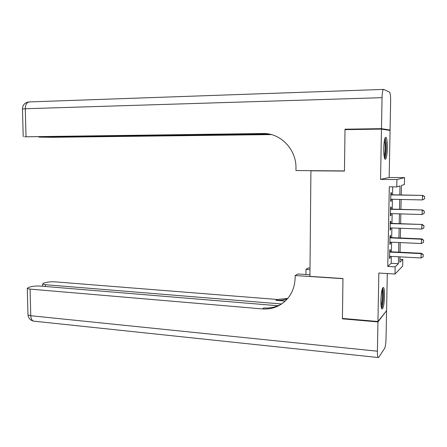 <?xml version="1.0" encoding="UTF-8"?>
<svg xmlns="http://www.w3.org/2000/svg" width="447" height="447" viewBox="0 0 447 447"><rect width="100%" height="100%" fill="white"/><g stroke="black" fill="none" stroke-linecap="round" stroke-linejoin="round"><path stroke-width="0.67" d="M384.532 296.188C384.582 291.349 384.236 288.438 383.492 287.449C382.146 287.561 381.28 291.83 380.9 300.255C380.855 305.1 381.202 308 381.934 308.961C383.297 308.788 384.163 304.53 384.532 296.188M387.353 148.326C387.393 142.269 386.934 138.592 385.979 137.296C384.766 137.207 384.018 140.872 383.727 148.287C383.699 154.366 384.152 158.031 385.096 159.283C386.32 159.333 387.068 155.685 387.353 148.326M399.897 259.221L402.814 259.377L402.669 266.11L395.014 274.028L395.159 266.842L398.383 263.696L398.528 256.785M312.185 170.676L310.916 170.81L309.922 276.375L342.972 278.531L342.424 318.426L377.95 321.505L386.577 310.715L387.298 273.558M380.553 179.376L389.158 177.476L390.069 130.423L381.47 129.105L380.553 179.376L396.936 179.565L404.557 177.643L404.412 184.516L401.44 185.449L401.244 194.976M389.158 177.476L404.557 177.643M310.916 170.81L344.447 171.067L345.011 129.636L381.47 129.105M390.253 251.745L390.298 249.555L389.728 250.007L389.56 258.517L390.13 258.025L390.164 256.349M390.533 237.58L390.577 235.39L390.007 235.781L389.84 244.325L390.41 243.894L390.443 242.151M390.812 223.366L390.857 221.181L390.287 221.505L390.119 230.076L390.689 229.713L390.723 227.903M391.091 209.095L391.136 206.916L390.572 207.173L390.404 215.778L390.969 215.482L391.002 213.605M399.814 194.948L399.998 185.907L396.785 186.913L389.315 186.796L387.767 266.418L391.175 263.294L391.315 256.41M391.404 251.801L391.594 242.201M391.684 237.625L391.879 227.948M391.969 223.405L392.164 213.638M392.254 209.129L392.449 199.278M392.539 194.803L392.695 186.852M391.376 194.78L391.416 192.601L390.851 192.797L390.684 201.429L391.248 201.195L391.287 199.25M395.014 274.028L378.838 273.039L377.95 321.505M387.767 266.418L395.159 266.842M396.785 186.913L396.936 179.565M399.942 256.857L399.83 262.288L402.814 259.377M401.149 199.468L400.942 209.369M400.847 213.895L400.641 223.707M400.546 228.272L400.339 237.994M400.244 242.587L400.043 252.231M398.623 252.158L398.825 242.525M398.92 237.933L399.121 228.216M399.216 223.656L399.417 213.856M399.512 209.33L399.719 199.44M391.175 263.294L398.383 263.696M390.689 201.184L391.248 201.195M390.41 215.465L390.969 215.482M390.13 229.691L390.689 229.713M389.851 243.872L390.41 243.894M389.572 257.997L390.13 258.025M424.549 198.82L424.65 196.602L424.549 198.82L422.421 199.943L390.728 199.239M390.812 194.926L422.834 195.406L424.65 196.602M390.812 194.769L422.834 195.406M422.421 199.943L422.527 195.557L424.6 196.63M384.783 138.793C385.286 139.296 385.644 140.889 385.862 143.576C386.158 150.762 385.683 155.506 384.431 157.802M384.146 156.366C385.023 153.377 385.32 149.231 385.04 143.928L384.442 140.241M384.755 158.774C385.979 155.4 386.415 150.103 386.074 142.884L385.141 137.816M382.291 288.84L383.057 292.031C383.582 297.261 382.531 306.731 381.336 307.43M381.107 305.938C382.157 302.373 382.543 297.87 382.252 292.427L381.911 290.282M381.609 308.402C382.872 306.368 383.805 296.607 383.269 291.142L382.66 287.918M348.252 129.591L345.023 129.2L344.447 170.922L295.953 170.553L295.97 168.178C296.506 149.443 280.42 132.843 262.948 133.524L24.568 136.799L268.446 133.949M262.948 133.524L265.68 133.614M381.481 128.663L390.08 130.01L390.639 101.022C390.667 96.122 390.304 93.144 389.549 92.099L383.682 89.406C382.783 89.529 382.241 92.289 382.045 97.669L381.481 128.663L345.023 129.2M390.08 130.01L387.594 130.043M269.569 134.156L38.945 137.106L51.886 137.296L271.385 134.586M377.944 321.924L342.419 318.84L342.972 278.671L295.16 275.548L295.143 277.855C294.584 290.483 289.159 299.736 278.861 305.614C273.709 308.279 268.206 309.374 262.361 308.905L30.061 289.103L30.77 315.727L377.408 351.202L377.944 321.924L386.281 311.09M342.419 318.84L342.81 318.46M309.983 269.597L305.994 269.351L305.949 274.497M305.994 269.351L308.475 267.932L310 268.027M295.16 275.548L297.903 273.977L309.933 274.754M281.61 303.971L45.393 284.7L42.599 284.057L43.778 283.096L45.739 282.543C48.466 281.889 51.634 281.666 55.244 281.867L277.336 299.479L287.773 298.412M287.237 299.037L281.677 300.244L275.955 300.345L285.236 301.088M377.408 351.202C377.374 354.717 377.626 356.823 378.162 357.522L378.732 357.321L384.56 348.464C385.375 346.76 385.867 343.469 386.035 338.597L386.571 311.112M278.034 305.731L40.56 286.086C36.866 285.873 33.57 286.108 30.675 286.801L28.586 287.393L27.284 288.444L30.061 289.103M282.085 303.647L280.314 304.658C275.184 307.307 269.714 308.396 263.898 307.933L262.361 308.905M424.197 213.403L424.304 211.185L424.197 213.403L422.074 214.526L390.443 213.588M390.527 209.291L422.488 209.956L424.304 211.185M390.533 209.084L422.488 209.956M422.074 214.526L422.18 210.157L424.248 211.219M423.851 227.931L423.952 225.713L423.851 227.931L421.733 229.06L390.164 227.881M390.248 223.601L422.147 224.455L423.952 225.713M390.253 223.344L422.147 224.455M421.733 229.06L421.834 224.701L423.901 225.757M423.505 242.408L423.605 240.19L423.505 242.408L421.392 243.531L389.885 242.129M389.968 237.86L421.493 239.195L421.806 238.899L423.605 240.19M389.974 237.558L421.806 238.899M421.392 243.531L421.493 239.195L423.555 240.24M423.158 256.829L423.264 254.611L423.158 256.829L421.052 257.958L389.605 256.321M389.689 252.069L421.152 253.633L421.46 253.293L423.264 254.611M389.695 251.717L421.46 253.293M421.052 257.958L421.152 253.633L423.208 254.667M382.045 97.669L25.283 108.738C25.445 104.363 26.854 102.089 29.508 101.916L383.448 89.411M22.467 109.102L25.283 108.738L26.021 136.609M275.955 300.345L277.336 299.479M45.393 284.7L45.432 286.488M34.564 321.231L33.497 321.119C31.843 320.421 30.932 318.622 30.77 315.727L27.999 314.945L27.982 314.403M28.72 101.955C24.758 102.609 22.674 104.944 22.467 108.956L23.21 136.693M280.314 304.658L278.861 305.614M42.599 284.057L42.655 286.259M27.284 288.444L27.999 314.945C28.452 318.219 30.284 320.281 33.497 321.119L378.162 357.522"/></g></svg>
